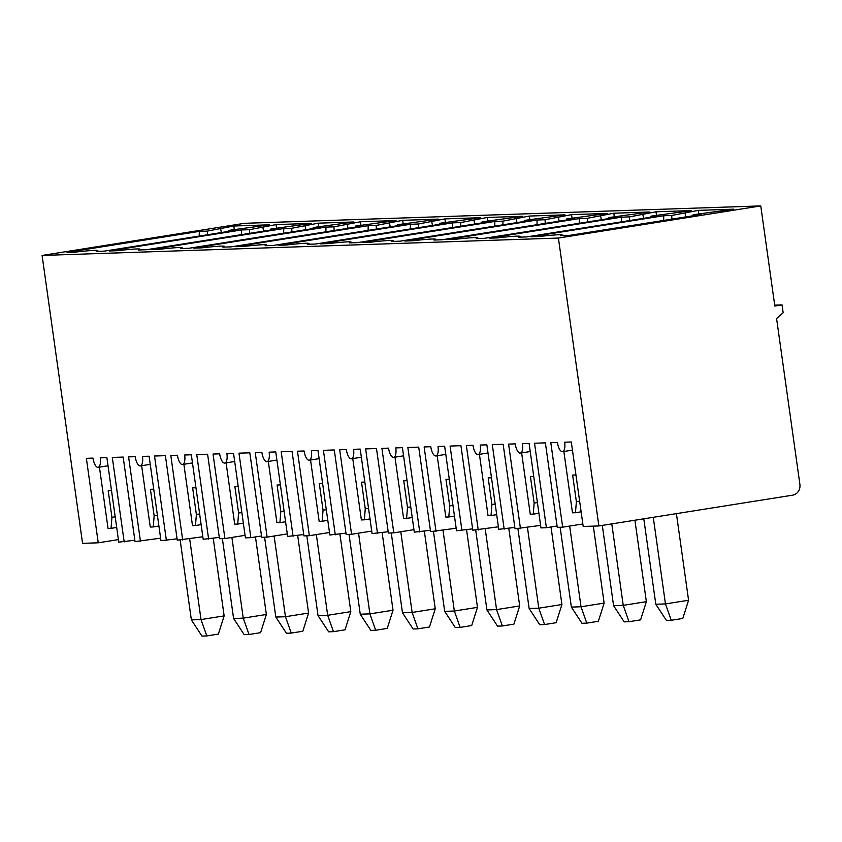 <?xml version="1.0" encoding="UTF-8"?>
<svg xmlns="http://www.w3.org/2000/svg" width="842" height="842" viewBox="0 0 842 842"><rect width="100%" height="100%" fill="white"/><g stroke="black" fill="none" stroke-linecap="round" stroke-linejoin="round"><path stroke-width="1.26" d="M195.954 487.771L192.639 487.876L196.375 514.473L199.638 513.957M760.758 205.911L244.454 223.309L42.1 255.442L558.404 238.054L760.758 205.911L774.829 306.046L782.06 304.899L774.703 305.151M557.067 526.018L546.395 527.713L534.523 443.229L545.374 442.86L557.246 527.345L562.677 527.166L550.805 442.671L557.436 442.45A9.494 3.6 81 0 0 562.551 451.701A9.494 3.6 81 0 0 564.677 442.208L571.308 441.987L583.19 526.471L598.872 525.945L792.543 495.191A9.494 8.767 -91.9 0 0 799.9 484.424L776.587 318.571L783.155 312.729L782.06 304.899M201.891 247.843L193.692 248.127L325.98 227.108L333.958 226.845L360.471 221.751L396.056 220.551L355.387 226.119L363.376 225.856L231.087 246.864L222.888 247.138A44.658 1.947 -8 0 0 224.467 246.369A44.658 1.947 -8 0 0 201.891 247.843M244.117 246.422L235.907 246.706L368.196 225.688L376.185 225.424L402.687 220.33L438.272 219.13L397.613 224.698L405.591 224.435L273.303 245.443L265.104 245.717A44.658 1.947 -8 0 0 266.682 244.948A44.658 1.947 -8 0 0 244.117 246.422M117.448 250.695L109.249 250.969L241.538 229.961L249.516 229.687L276.029 224.593L311.614 223.393L270.945 228.971L278.934 228.698L146.645 249.706L138.435 249.99A44.658 1.947 -8 0 0 140.025 249.211A44.658 1.947 -8 0 0 117.448 250.695M159.664 249.274L151.465 249.548L283.754 228.54L291.742 228.266L318.244 223.172L353.829 221.972L313.171 227.54L321.149 227.277L188.861 248.285L180.662 248.558A44.658 1.947 -8 0 0 182.24 247.79A44.658 1.947 -8 0 0 159.664 249.274M75.222 252.116L67.023 252.389L199.312 231.382L207.3 231.108L233.802 226.014L269.387 224.814L228.729 230.392L236.707 230.119L104.419 251.126L96.22 251.411A44.658 1.947 -8 0 0 97.798 250.632A44.658 1.947 -8 0 0 75.222 252.116M286.333 245.001L278.134 245.285L410.422 224.267L418.4 224.004L444.913 218.899L480.498 217.71L439.829 223.277L447.818 223.004L315.529 244.022L307.33 244.296A44.658 1.947 -8 0 0 308.909 243.527A44.658 1.947 -8 0 0 286.333 245.001M328.559 243.58L320.349 243.854L452.638 222.846L460.627 222.583L487.129 217.478L522.714 216.278L482.056 221.856L490.033 221.583L357.745 242.601L349.546 242.875A44.658 1.947 -8 0 0 351.135 242.107A44.658 1.947 -8 0 0 328.559 243.58M370.775 242.159L362.576 242.433L494.864 221.425L502.842 221.151L529.355 216.057L564.94 214.857L524.271 220.436L532.26 220.162L399.971 241.18L391.772 241.454A44.658 1.947 -8 0 0 393.351 240.686A44.658 1.947 -8 0 0 370.775 242.159M413.001 240.738L404.792 241.012L537.08 220.004L545.069 219.73L571.571 214.636L607.166 213.436L566.498 219.015L574.486 218.741L442.187 239.749L433.988 240.033A44.658 1.947 -8 0 0 435.577 239.254A44.658 1.947 -8 0 0 413.001 240.738M455.217 239.317L447.018 239.591L579.307 218.583L587.295 218.31L613.797 213.215L649.382 212.016L608.713 217.594L616.702 217.32L484.413 238.328L476.214 238.612A44.658 1.947 -8 0 0 477.793 237.833A44.658 1.947 -8 0 0 455.217 239.317M497.443 237.897L489.234 238.17L621.533 217.162L629.511 216.889L656.013 211.795L691.608 210.595L650.94 216.162L658.928 215.899L526.639 236.907L518.43 237.181A44.658 1.947 -8 0 0 520.019 236.413A44.658 1.947 -8 0 0 497.443 237.897M560.656 235.76L568.855 235.486L701.144 214.478L693.166 214.742L733.824 209.174L698.239 210.374L671.737 215.468L663.749 215.731L531.46 236.749L539.659 236.476A44.658 1.947 172 0 1 562.235 234.992A44.658 1.947 172 0 1 560.656 235.76M303.73 534.554L287.638 536.428L275.766 451.943L269.124 452.165A9.494 3.6 -99 0 1 266.998 461.658A9.494 3.6 -99 0 1 261.894 452.407L255.252 452.628L267.125 537.122L261.704 537.301L249.821 452.817L238.97 453.175L250.842 537.67L245.411 537.849L233.539 453.364L226.908 453.585A9.494 3.6 -99 0 1 224.772 463.079L234.686 461.5M293.069 536.249L281.186 451.754L292.048 451.396L303.92 535.88L309.351 535.701L329.506 532.502M345.957 533.133L329.853 535.007L317.981 450.523L311.351 450.744A9.494 3.6 -99 0 1 309.214 460.237A9.494 3.6 -99 0 1 304.109 450.986L297.479 451.207L309.351 535.701M335.284 534.828L323.412 450.333L334.274 449.965L346.146 534.46L351.567 534.281L371.722 531.081M388.183 531.712L372.08 533.586L360.208 449.091L353.566 449.323A9.494 3.6 -99 0 1 351.44 458.816A9.494 3.6 -99 0 1 346.336 449.565L339.694 449.786L351.567 534.281M377.511 533.407L365.638 448.912L376.49 448.544L388.362 533.039L393.793 532.86L413.948 529.65M430.399 530.292L414.296 532.165L402.423 447.67L395.793 447.902A9.494 3.6 -99 0 1 393.656 457.395A9.494 3.6 -99 0 1 388.551 448.144L381.921 448.365L393.793 532.86M419.726 531.986L407.854 447.491L418.716 447.123L430.588 531.618L456.175 528.229M472.625 528.86L456.522 530.744L444.65 446.249L438.008 446.47A9.494 3.6 -99 0 1 435.882 455.964A9.494 3.6 -99 0 1 430.778 446.723L424.136 446.944L436.019 531.428M461.953 530.555L450.081 446.071L460.932 445.702L472.804 530.197L498.39 526.808M514.841 527.439L498.748 529.323L486.865 444.829L480.235 445.05A9.494 3.6 -99 0 1 478.109 454.543A9.494 3.6 -99 0 1 472.993 445.292L466.363 445.523L478.235 530.007M504.169 529.134L492.296 444.65L503.158 444.281L515.03 528.776L540.617 525.387M546.395 527.713L540.964 527.902L529.092 443.408L522.461 443.629A9.494 3.6 -99 0 1 520.324 453.122A9.494 3.6 -99 0 1 515.22 443.871L508.579 444.102L520.461 528.587M598.872 525.945L558.404 238.054M134.846 540.238L118.754 542.122L106.881 457.627L100.24 457.848A9.494 3.6 -99 0 1 98.114 467.342A9.494 3.6 -99 0 1 92.999 458.101L86.368 458.322L98.24 542.806L82.558 543.343L42.1 255.442M124.184 541.932L112.302 457.448L123.164 457.08L135.036 541.574L160.622 538.185M177.073 538.817L160.969 540.701L149.097 456.206L142.466 456.427A9.494 3.6 -99 0 1 140.33 465.921A9.494 3.6 -99 0 1 135.225 456.669L128.594 456.901L140.467 541.385M166.4 540.511L154.528 456.027L165.379 455.659L177.262 540.154L202.838 536.764M219.288 537.396L203.196 539.28L191.323 454.785L184.682 455.006A9.494 3.6 -99 0 1 182.556 464.5A9.494 3.6 -99 0 1 177.451 455.248L170.81 455.48L182.682 539.964M208.627 539.091L196.744 454.606L207.606 454.238L219.478 538.722L224.909 538.543L245.064 535.344M224.772 463.079A9.494 3.6 -99 0 1 219.667 453.827L213.037 454.048L224.909 538.543M562.677 527.166L582.832 523.966M267.125 537.122L287.28 533.923M261.515 535.975L250.842 537.67M98.24 542.806L118.396 539.606M333.464 631.658L345.031 629.816L350.809 611.629L327.685 615.302L333.464 631.658L328.643 631.816L318.034 615.628L327.685 615.302L316.339 534.586M350.809 611.629L339.915 534.091M360.955 225.235L360.471 221.751M306.814 535.786L318.034 615.628M355.303 227.14L355.387 226.119M238.181 486.339L234.865 486.455L238.602 513.052L241.854 512.536M333.958 226.845L334.127 230.498M348.062 228.287L347.314 224.719M238.602 513.052L237.707 524.092L243.359 523.187M226.098 462.868L234.708 524.187L237.707 524.092M325.98 227.108L325.875 231.813M249.022 634.5L260.588 632.668L266.367 614.471L243.243 618.144L249.022 634.5L244.201 634.668L233.592 618.47L243.243 618.144L231.897 537.438M266.367 614.471L255.463 536.933M276.513 228.077L276.029 224.593M222.372 538.627L233.592 618.47M270.861 229.982L270.945 228.971M153.728 489.191L150.423 489.297L154.16 515.904L157.412 515.378M249.516 229.687L249.685 233.339M263.609 231.129L262.872 227.572M154.16 515.904L153.255 526.934L158.917 526.039M141.645 465.71L150.265 527.039L153.255 526.934M241.538 229.961L241.433 234.655M291.248 633.079L302.804 631.247L308.582 613.05L285.459 616.723L291.248 633.079L286.417 633.247L275.808 617.049L285.459 616.723L274.113 536.007M308.582 613.05L297.689 535.512M318.739 226.656L318.244 223.172M264.588 537.207L275.808 617.049M313.077 228.561L313.171 227.54M183.872 464.289L192.492 525.608L195.481 525.513L196.375 514.473M305.835 229.708L305.088 226.151M201.133 524.619L195.481 525.513M291.742 228.266L291.9 231.918M283.754 228.54L283.659 233.234M206.806 635.921L201.975 636.089L191.366 619.891L201.017 619.565L206.806 635.921L218.362 634.089L224.14 615.891L213.247 538.354M189.671 538.859L201.017 619.565L224.14 615.891M180.146 540.048L191.366 619.891M111.512 490.612L108.197 490.718L111.933 517.325L115.196 516.799M111.933 517.325L111.039 528.355L116.691 527.46M99.43 467.131L108.05 528.46L111.039 528.355M228.635 231.403L228.729 230.392M234.297 229.508L233.802 226.014M221.393 232.55L220.646 228.992M207.3 231.108L207.458 234.76M199.312 231.382L199.207 236.076M375.69 630.237L370.859 630.395L360.25 614.197L369.901 613.881L375.69 630.237L387.246 628.395L393.025 610.208L382.131 532.67M358.555 533.165L369.901 613.881L393.025 610.208M349.03 534.365L360.25 614.197M280.397 484.918L277.081 485.034L280.818 511.631L284.08 511.115M280.818 511.631L279.923 522.672L285.575 521.766M268.314 461.448L276.934 522.766L279.923 522.672M397.519 225.709L397.613 224.698M403.181 223.814L402.687 220.33M390.278 226.866L389.53 223.298M376.185 225.424L376.342 229.077M368.196 225.688L368.101 230.382M417.906 628.816L413.085 628.974L402.476 612.776L412.127 612.45L417.906 628.816L429.473 626.974L435.251 608.787L424.357 531.249M400.781 531.744L412.127 612.45L435.251 608.787M391.256 532.944L402.476 612.776M322.623 483.497L319.307 483.613L323.044 510.21L326.296 509.694M323.044 510.21L322.149 521.24L327.801 520.345M310.54 460.027L319.15 521.345L322.149 521.24M439.745 224.288L439.829 223.277M445.397 222.393L444.913 218.899M432.504 225.445L431.757 221.878M418.4 224.004L418.569 227.656M410.422 224.267L410.317 228.961M460.132 627.395L455.301 627.553L444.692 611.355L454.343 611.029L460.132 627.395L471.699 625.553L477.467 607.356L466.573 529.828M443.008 530.323L454.343 611.029L477.467 607.356M433.472 531.523L444.692 611.355M364.839 482.077L361.523 482.192L365.26 508.789L368.522 508.273M365.26 508.789L364.365 519.819L370.017 518.925M352.756 458.606L361.376 519.924L364.365 519.819M481.961 222.867L482.056 221.856M487.623 220.972L487.129 217.478M474.72 224.025L473.972 220.457M460.627 222.583L460.784 226.235M452.638 222.846L452.543 227.54M502.348 625.964L497.527 626.132L486.918 609.934L496.57 609.608L502.348 625.964L513.915 624.133L519.693 605.935L508.8 528.408M485.224 528.902L496.57 609.608L519.693 605.935M475.698 530.092L486.918 609.934M407.065 480.656L403.75 480.771L407.486 507.368L410.738 506.852M407.486 507.368L406.591 518.398L412.243 517.504M394.982 457.185L403.602 518.504L406.591 518.398M524.187 221.446L524.271 220.436M529.839 219.552L529.355 216.057M516.946 222.593L516.199 219.036M502.842 221.151L503.011 224.814M494.864 221.425L494.759 226.119M544.574 624.543L539.754 624.711L529.134 608.513L538.785 608.187L544.574 624.543L556.141 622.712L561.919 604.514L551.015 526.976M527.45 527.481L538.785 608.187L561.919 604.514M517.914 528.671L529.134 608.513M449.281 479.235L445.965 479.34L449.712 505.947L452.964 505.432M449.712 505.947L448.807 516.977L454.459 516.083M437.198 455.764L445.818 517.083L448.807 516.977M566.403 220.025L566.498 219.015M572.065 218.131L571.571 214.636M559.162 221.172L558.414 217.615M545.069 219.73L545.227 223.393M537.08 220.004L536.986 224.698M586.8 623.122L581.969 623.291L571.36 607.093L581.012 606.766L586.8 623.122L598.357 621.291L604.135 603.093L593.315 526.134M569.666 526.061L581.012 606.766L604.135 603.093M560.141 527.25L571.36 607.093M491.507 477.814L488.192 477.919L491.928 504.526L495.191 504M491.928 504.526L491.033 515.557L496.685 514.662M479.424 454.333L488.044 515.662L491.033 515.557M608.629 218.604L608.713 217.594M614.292 216.71L613.797 213.215M601.388 219.751L600.641 216.194M587.295 218.31L587.453 221.962M579.307 218.583L579.201 223.277M629.016 621.701L624.196 621.87L613.576 605.672L623.227 605.345L629.016 621.701L640.583 619.87L646.361 601.672L634.91 520.219M611.787 523.892L623.227 605.345L646.361 601.672M602.304 525.408L613.576 605.672M533.723 476.393L530.407 476.498L534.154 503.095L537.407 502.579M534.154 503.095L533.249 514.136L538.901 513.241M521.64 452.912L530.26 514.23L533.249 514.136M650.855 217.183L650.94 216.162M656.507 215.278L656.013 211.795M643.604 218.331L642.867 214.773M629.511 216.889L629.679 220.541M621.533 217.162L621.428 221.856M671.242 620.28L682.799 618.449L688.577 600.251L665.454 603.924L655.802 604.251L666.411 620.438L671.242 620.28L665.454 603.924L653.276 517.304M676.41 513.631L688.577 600.251M655.802 604.251L643.793 518.809M579.633 501.158L576.37 501.674L572.634 475.077L575.949 474.972M576.37 501.674L575.475 512.715L581.127 511.81M563.866 451.491L572.486 512.81L575.475 512.715M663.749 215.731L663.664 220.425M671.895 219.12L671.737 215.468M685.83 216.91L685.083 213.342M698.734 213.857L698.239 210.374M693.166 214.742L693.071 215.762M224.467 246.369L224.698 247.085M140.33 465.921L150.244 464.352M140.025 249.211L140.256 249.927M182.556 464.5L192.46 462.932M182.24 247.79L182.472 248.506M98.114 467.342L108.018 465.773M97.798 250.632L98.03 251.348M266.998 461.658L276.902 460.079M266.682 244.948L266.914 245.654M309.214 460.237L319.129 458.658M308.909 243.527L309.14 244.233M351.44 458.816L361.344 457.238M351.135 242.107L351.356 242.812M393.656 457.395L403.571 455.817M393.351 240.686L393.582 241.391M435.882 455.964L445.797 454.396M435.577 239.254L435.809 239.97M478.109 454.543L488.013 452.975M477.793 237.833L478.024 238.549M520.324 453.122L530.239 451.554M520.019 236.413L520.251 237.128M562.551 451.701L572.455 450.133M562.235 234.992L562.467 235.707"/></g></svg>
